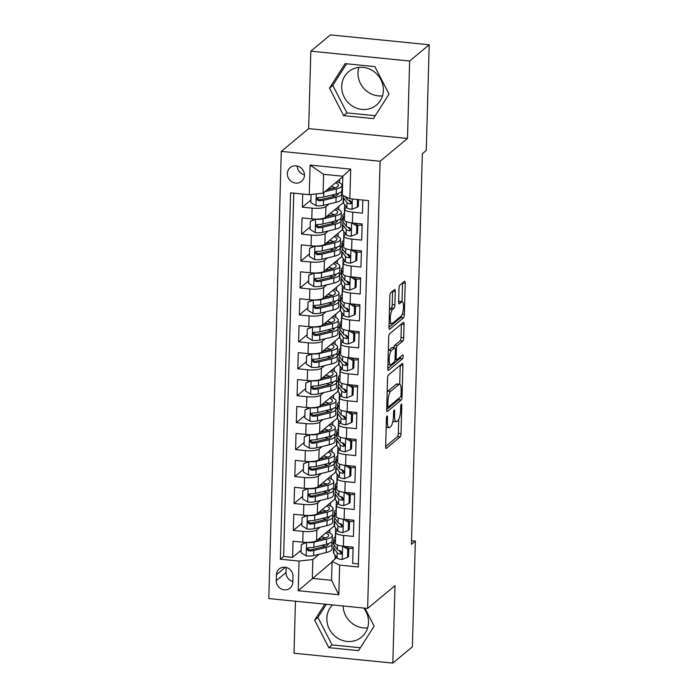<?xml version="1.0" encoding="UTF-8"?>
<svg xmlns="http://www.w3.org/2000/svg" width="698" height="698" viewBox="0 0 698 698"><rect width="100%" height="100%" fill="white"/><g stroke="black" fill="none" stroke-linecap="round" stroke-linejoin="round"><path stroke-width="1.05" d="M387.032 415.991A1.911 0.506 95.7 0 0 386.439 418.285L385.654 446.38A2.731 0.724 95.7 0 0 386.151 448.456A2.731 0.724 95.7 0 0 386.352 448.386L400.172 436.887A2.731 0.724 95.7 0 0 401.01 433.606L401.795 405.512A1.911 0.506 95.7 0 0 401.446 404.055A1.911 0.506 95.7 0 0 401.315 404.107A1.911 0.506 95.7 0 0 400.722 406.402L400.617 410.04A8.742 2.321 95.7 0 1 397.93 420.545L396.778 421.505A8.742 2.321 95.7 0 1 396.141 421.74A8.742 2.321 95.7 0 1 394.553 415.083L394.658 411.454A1.911 0.506 95.7 0 0 394.309 409.996A1.911 0.506 95.7 0 0 394.169 410.049A1.911 0.506 95.7 0 0 393.585 412.344L393.48 415.982A8.742 2.321 95.7 0 1 390.784 426.487L389.632 427.446A8.742 2.321 95.7 0 1 389.004 427.682A8.742 2.321 95.7 0 1 387.416 421.025L387.512 417.395A1.911 0.506 95.7 0 0 387.163 415.938A1.911 0.506 95.7 0 0 387.032 415.991M341.715 86.308A21.717 20.216 -129.8 0 0 353.764 106.864A21.717 20.216 -129.8 0 0 376.431 105.084A21.717 20.216 -129.8 0 0 383.377 90.47A21.717 20.216 -129.8 0 0 371.327 69.913A21.717 20.216 -129.8 0 0 348.66 71.693A21.717 20.216 -129.8 0 0 341.715 86.308M358.851 67.392A21.717 20.216 -129.8 0 0 357.987 72.775A21.717 20.216 -129.8 0 0 382.513 95.844M287.358 173.61A8.908 8.289 -129.8 0 0 292.305 182.047A8.908 8.289 -129.8 0 0 301.606 181.314A8.908 8.289 -129.8 0 0 304.45 175.32A8.908 8.289 -129.8 0 0 299.503 166.883A8.908 8.289 -129.8 0 0 290.211 167.616A8.908 8.289 -129.8 0 0 287.358 173.61M297.139 166.002A8.908 8.289 -129.8 0 0 304.45 174.797M363.667 608.037A21.717 20.216 50.2 0 1 368.518 622.494A21.717 20.216 50.2 0 1 361.573 637.108A21.717 20.216 50.2 0 1 338.905 638.897A21.717 20.216 50.2 0 1 326.856 618.341A21.717 20.216 50.2 0 1 332.484 604.922M343.128 605.986A21.717 20.216 -129.8 0 0 367.654 627.868M395.269 291.555A2.731 0.724 95.7 0 0 394.771 289.478A2.731 0.724 95.7 0 0 394.571 289.548L390.697 292.776A2.731 0.724 95.7 0 0 389.85 296.057L388.978 327.257A2.731 0.724 95.7 0 0 389.475 329.343A2.731 0.724 95.7 0 0 389.676 329.264L403.496 317.764A2.731 0.724 95.7 0 0 404.343 314.484L405.215 283.283A2.731 0.724 95.7 0 0 404.718 281.207A2.731 0.724 95.7 0 0 404.517 281.277L399.832 285.177A2.731 0.724 95.7 0 0 398.994 288.457L398.619 301.806A2.731 0.724 95.7 0 0 399.116 303.892A2.731 0.724 95.7 0 0 399.308 303.813L401.638 301.885A7.312 1.937 95.7 0 1 402.161 301.684A7.312 1.937 95.7 0 1 403.444 308.193A7.312 1.937 95.7 0 1 401.237 316.028L392.145 323.602A7.312 1.937 95.7 0 1 391.613 323.802A7.312 1.937 95.7 0 1 390.33 317.293A7.312 1.937 95.7 0 1 392.538 309.45L394.056 308.193A2.731 0.724 95.7 0 0 394.894 304.913L395.269 291.555L392.599 291.293A2.731 0.724 95.7 0 0 392.599 291.197M407.484 138.474L409.647 61.031L429.209 44.759L330.381 34.9L310.828 51.172L308.664 128.615L281.285 151.396L380.105 161.255L407.484 138.474L308.664 128.615M295.463 601.231L294.006 653.241L392.834 663.1L394.998 585.657L367.619 608.429L380.105 161.255M392.834 663.1L412.387 646.828L415.345 541.098L411.532 540.714M429.209 44.759L426.251 150.498L422.342 153.743L411.436 544.353L415.345 541.098M388.402 375.009A2.731 0.724 95.7 0 0 387.556 378.29L386.683 409.49A2.731 0.724 95.7 0 0 387.181 411.576A2.731 0.724 95.7 0 0 387.381 411.497L401.202 399.998A2.731 0.724 95.7 0 0 402.039 396.717L402.912 365.516A2.731 0.724 95.7 0 0 402.414 363.44A2.731 0.724 95.7 0 0 402.223 363.51L388.402 375.009M387.835 368.378L388.707 337.178A2.731 0.724 95.7 0 1 389.545 333.897L403.365 322.397A2.731 0.724 95.7 0 1 403.566 322.319A2.731 0.724 95.7 0 1 404.063 324.396L403.688 337.753A2.731 0.724 95.7 0 1 402.851 341.034L397.241 345.702A2.731 0.724 95.7 0 0 396.403 348.983L396.15 357.838A2.731 0.724 95.7 0 0 396.647 359.924A2.731 0.724 95.7 0 0 396.848 359.845L402.685 354.994A1.911 0.506 95.7 0 1 402.825 354.942A1.911 0.506 95.7 0 1 403.156 356.643A1.911 0.506 95.7 0 1 402.58 358.693L388.524 370.385A2.731 0.724 95.7 0 1 388.332 370.455A2.731 0.724 95.7 0 1 387.835 368.378M302.723 194.053L302.356 207.166L310.907 200.047M328.985 204.052L325.914 206.599A11.133 2.801 -178.4 0 1 312.102 208.135L311.797 218.91L302.051 217.942L301.597 234.1L310.156 226.981M328.226 230.986L325.163 233.542A11.133 2.801 -178.4 0 1 311.352 235.078L311.046 245.853L301.3 244.876L300.847 261.043L309.406 253.924M327.475 257.928L324.413 260.476A11.133 2.801 -178.4 0 1 310.593 262.012L310.296 272.787L300.55 271.819L300.096 287.977L308.656 280.858M326.725 284.863L323.654 287.419A11.133 2.801 -178.4 0 1 309.842 288.955L309.546 299.73L299.791 298.753L299.346 314.92L307.897 307.801M325.975 311.805L322.904 314.353A11.133 2.801 -178.4 0 1 309.092 315.889L308.795 326.664L299.041 325.696L298.587 341.854L307.146 334.735M325.216 338.739L322.153 341.296A11.133 2.801 -178.4 0 1 308.341 342.831L308.036 353.607L298.29 352.63L297.837 368.797L306.396 361.677M324.465 365.682L321.403 368.23A11.133 2.801 -178.4 0 1 307.591 369.766L307.286 380.541L297.54 379.572L297.086 395.731L305.645 388.611M323.715 392.616L320.644 395.164A11.133 2.801 -178.4 0 1 306.832 396.708L306.535 407.484L296.781 406.506L296.336 422.674L304.886 415.554M322.965 419.55L319.893 422.107A11.133 2.801 -178.4 0 1 306.082 423.642L305.785 434.418L296.031 433.449L295.577 449.608L304.136 442.488M322.206 446.493L319.143 449.041A11.133 2.801 -178.4 0 1 305.331 450.585L305.026 461.361L295.28 460.383L294.826 476.551L303.386 469.431M321.455 473.427L318.393 475.984A11.133 2.801 -178.4 0 1 304.581 477.519L304.276 488.295L294.53 487.326L294.076 503.485L302.635 496.365M320.705 500.37L317.634 502.918A11.133 2.801 -178.4 0 1 303.822 504.462L303.525 515.237L293.771 514.26L293.326 530.428L303.072 531.396A11.133 2.801 1.6 0 0 316.883 529.861L319.954 527.304M301.876 523.308L293.326 530.428M358.414 563.932L352.665 563.356L353.118 547.197L343.372 546.22A11.133 2.801 1.6 0 1 335.363 543.306L335.668 532.53A11.133 2.801 1.6 0 0 343.669 535.445L353.415 536.422L353.869 520.254L344.123 519.286A11.133 2.801 1.6 0 1 336.122 516.372L336.419 505.596A11.133 2.801 -178.4 0 1 336.864 504.837L338.286 503.659M336.419 505.596A11.133 2.801 -178.4 0 0 344.419 508.51L354.174 509.479L354.619 493.32L344.873 492.343A11.133 2.801 1.6 0 1 336.872 489.429L337.169 478.654A11.133 2.801 -178.4 0 1 337.623 477.903L339.045 476.717M337.169 478.654A11.133 2.801 -178.4 0 0 345.178 481.568L354.924 482.545L355.378 466.377L345.623 465.409A11.133 2.801 1.6 0 1 337.623 462.495L337.928 451.719A11.133 2.801 -178.4 0 1 338.373 450.96L339.795 449.782M337.928 451.719A11.133 2.801 -178.4 0 0 345.929 454.634L355.675 455.602L356.128 439.443L346.382 438.466A11.133 2.801 1.6 0 1 338.373 435.552L338.678 424.777A11.133 2.801 -178.4 0 1 339.123 424.026L340.545 422.84M338.678 424.777A11.133 2.801 -178.4 0 0 346.679 427.691L356.425 428.668L356.879 412.501L347.133 411.532A11.133 2.801 1.6 0 1 339.132 408.618L339.429 397.843A11.133 2.801 -178.4 0 1 339.874 397.083L341.296 395.906M339.429 397.843A11.133 2.801 -178.4 0 0 347.43 400.757L357.184 401.725L357.629 385.566L347.883 384.589A11.133 2.801 1.6 0 1 339.882 381.675L340.179 370.9A11.133 2.801 -178.4 0 1 340.633 370.149L342.055 368.963M340.179 370.9A11.133 2.801 -178.4 0 0 348.189 373.814L357.934 374.791L358.388 358.624L348.634 357.655A11.133 2.801 1.6 0 1 340.633 354.741L340.938 343.966A11.133 2.801 -178.4 0 1 341.383 343.207L342.805 342.029M340.938 343.966A11.133 2.801 -178.4 0 0 348.939 346.88L358.685 347.848L359.138 331.69L349.384 330.721A11.133 2.801 1.6 0 1 341.383 327.807L341.688 317.032A11.133 2.801 -178.4 0 1 342.133 316.273L343.556 315.086M341.688 317.032A11.133 2.801 -178.4 0 0 349.689 319.946L359.435 320.914L359.889 304.756L350.143 303.778A11.133 2.801 1.6 0 1 342.133 300.864L342.439 290.089A11.133 2.801 -178.4 0 1 342.884 289.338L344.306 288.152M342.439 290.089A11.133 2.801 -178.4 0 0 350.44 293.003L360.194 293.98L360.639 277.813L350.893 276.844A11.133 2.801 1.6 0 1 342.893 273.93L343.189 263.155A11.133 2.801 -178.4 0 1 343.643 262.396L345.065 261.209M343.189 263.155A11.133 2.801 -178.4 0 0 351.19 266.069L360.945 267.037L361.398 250.879L351.644 249.901A11.133 2.801 1.6 0 1 343.643 246.987L343.94 236.212A11.133 2.801 -178.4 0 1 344.393 235.462L345.815 234.275M343.94 236.212A11.133 2.801 -178.4 0 0 351.949 239.126L361.695 240.103L362.149 223.936L352.394 222.967A11.133 2.801 1.6 0 1 344.393 220.053L344.699 209.278A11.133 2.801 -178.4 0 1 345.144 208.519L346.566 207.341M311.797 218.91A11.133 2.801 1.6 0 0 325.617 217.375L343.303 202.664M341.802 193.381L342.369 192.91M311.046 245.853A11.133 2.801 1.6 0 0 324.858 244.317L342.544 229.598M341.052 220.315L342.727 218.928M310.296 272.787A11.133 2.801 1.6 0 0 324.108 271.252L341.793 256.541M340.301 247.258L341.976 245.862M309.546 299.73A11.133 2.801 1.6 0 0 323.357 298.194L341.043 283.475M339.551 274.192L341.217 272.805M308.795 326.664A11.133 2.801 1.6 0 0 322.607 325.128L340.292 310.418M338.792 301.135L340.467 299.739M308.036 353.607A11.133 2.801 1.6 0 0 321.848 352.071L339.533 337.352M338.041 328.069L339.717 326.681M307.286 380.541A11.133 2.801 1.6 0 0 321.097 379.005L338.783 364.295M337.291 355.012L338.966 353.616M306.535 407.484A11.133 2.801 1.6 0 0 320.347 405.939L338.033 391.229M336.541 381.946L338.207 380.558M305.785 434.418A11.133 2.801 1.6 0 0 319.597 432.882L337.282 418.172M335.782 408.888L337.457 407.492M305.026 461.361A11.133 2.801 1.6 0 0 318.838 459.816L336.523 445.106M335.031 435.822L336.706 434.435M304.276 488.295A11.133 2.801 1.6 0 0 318.087 486.759L335.773 472.04M334.281 462.765L335.956 461.369M303.525 515.237A11.133 2.801 1.6 0 0 317.337 513.693L335.023 498.983M333.531 489.699L335.197 488.312M292.82 582.324L292.986 576.4A8.629 8.036 -129.8 0 0 288.187 568.233A8.629 8.036 -129.8 0 0 279.183 568.94A8.629 8.036 -129.8 0 0 276.425 574.751L276.26 580.675A8.629 8.036 -129.8 0 0 281.05 588.842A8.629 8.036 -129.8 0 0 290.054 588.135A8.629 8.036 -129.8 0 0 292.82 582.324M281.285 151.396L268.791 598.57L367.619 608.429M309.266 194.707L310.095 165.077L350.693 169.125L349.864 198.756L342.308 195.091L342.84 176.236L323.61 174.317L323.078 193.172L309.266 194.707L290.569 192.84L280.334 559.203L299.032 561.07L312.844 559.534L319.204 554.247M349.864 198.756L368.561 200.623L358.327 566.985L339.629 565.118L338.8 594.748L298.203 590.7L299.032 561.07M332.772 516.642L334.447 515.246M293.771 193.163L283.624 556.472L292.567 557.362L293.02 541.203L302.775 542.172A11.133 2.801 1.6 0 0 316.587 540.636L334.272 525.917M337.535 530.593L336.113 531.78A11.133 2.801 1.6 0 0 335.668 532.53M344.699 209.278A11.133 2.801 -178.4 0 0 352.699 212.192L362.445 213.16L362.812 200.056M303.822 504.462L294.076 503.485M304.581 477.519L294.826 476.551M305.331 450.585L295.577 449.608M306.082 423.642L296.336 422.674M306.832 396.708L297.086 395.731M307.591 369.766L297.837 368.797M308.341 342.831L298.587 341.854M309.092 315.889L299.346 314.92M309.842 288.955L300.096 287.977M310.593 262.012L300.847 261.043M311.352 235.078L301.597 234.1M312.102 208.135L302.356 207.166M323.078 193.172L342.823 176.742M332.021 543.576L333.696 542.189M312.844 559.534L312.32 578.389L331.55 580.308L332.074 561.454L339.629 565.118M332.065 561.96L298.203 590.7M335.127 555.215L335.023 559.002M336.785 557.536L332.074 561.454M409.647 61.031L310.828 51.172M344.402 213.614L344.655 204.654M343.652 240.557L343.896 231.588M342.893 267.491L343.146 258.53M342.142 294.425L342.395 285.465M341.392 321.368L341.645 312.407M340.641 348.302L340.886 339.341M339.882 375.245L340.135 366.284M339.132 402.179L339.385 393.218M338.382 429.122L338.635 420.161M337.631 456.056L337.876 447.095M336.872 482.999L337.125 474.038M336.122 509.933L336.375 500.972M335.372 536.875L335.625 527.915M329.753 532.967L329.84 529.608M333.705 541.927L331.96 543.384M301.126 550.242L292.567 557.362M283.624 556.472L280.334 559.203M330.503 506.024L330.599 502.665M334.455 514.993L332.71 516.441M335.206 488.059L333.461 489.507M331.253 479.09L331.349 475.731M335.956 461.116L334.22 462.565M332.004 452.156L332.1 448.788M336.715 434.182L334.97 435.631M332.763 425.213L332.85 421.854M337.466 407.239L335.721 408.688M333.513 398.279L333.609 394.911M338.216 380.305L336.471 381.754M334.263 371.336L334.359 367.977M338.966 353.363L337.23 354.811M335.014 344.402L335.11 341.034M339.725 326.428L337.98 327.877M335.773 317.459L335.86 314.1M340.476 299.486L338.731 300.934M336.523 290.525L336.619 287.157M341.226 272.552L339.481 274M337.274 263.582L337.37 260.223M341.976 245.609L340.24 247.066M338.024 236.648L338.12 233.28M342.735 218.675L340.99 220.123M338.783 209.705L338.87 206.346M342.378 192.657L341.741 193.189M339.533 182.771L339.629 179.403M331.55 580.308L338.8 594.748M310.095 165.077L323.61 174.317M350.693 169.125L342.84 176.236M286.18 567.448L286.032 572.543A8.629 8.036 -129.8 0 0 292.837 581.495M324.84 604.163L314.641 620.182L328.793 647.657L358.554 650.632L374.163 626.123L364.914 608.159M345.109 63.64L329.5 88.149L343.652 115.632L373.413 118.599L389.022 94.09L374.87 66.607L345.109 63.64M326.289 604.311L317.922 617.451L332.082 644.926L360.386 647.753M332.082 644.926L328.793 647.657M317.922 617.451L314.641 620.182M346.557 63.788L332.789 85.418L346.941 112.902L375.245 115.72M346.941 112.902L343.652 115.632M332.789 85.418L329.5 88.149M386.186 427.385A8.742 2.321 95.7 0 0 386.334 427.42L389.004 427.682M392.913 421.13A8.742 2.321 95.7 0 0 393.471 421.479L396.141 421.74M385.654 446.476L397.502 436.616A2.731 0.724 95.7 0 0 398.34 433.336L398.733 419.437M399.71 384.24L400.242 365.246A2.731 0.724 95.7 0 0 400.242 365.15M386.683 409.586L398.532 399.736A2.731 0.724 95.7 0 0 399.195 398.052M387.844 405.695A1.911 0.506 95.7 0 0 388.193 407.143A1.911 0.506 95.7 0 0 388.324 407.091L400.46 397.005A1.911 0.506 95.7 0 0 401.045 394.702L401.158 390.871A8.742 2.321 95.7 0 0 399.57 384.214A8.742 2.321 95.7 0 0 398.933 384.45L390.644 391.351A8.742 2.321 95.7 0 0 387.948 401.856L387.844 405.695L386.797 405.59M399.57 384.214L396.9 383.944A8.742 2.321 95.7 0 0 396.263 384.188L398.933 384.45M387.172 392.189A8.742 2.321 95.7 0 1 387.975 391.081L396.263 384.188M393.812 347.691A2.731 0.724 95.7 0 1 394.571 345.431L400.181 340.772A2.731 0.724 95.7 0 0 401.018 337.483L401.394 324.134A2.731 0.724 95.7 0 0 401.394 324.038M387.835 368.474L399.91 358.423A1.911 0.506 95.7 0 0 400.443 356.861M391.43 350.536A7.312 1.937 95.7 0 0 389.222 358.379A7.312 1.937 95.7 0 0 390.505 364.888A7.312 1.937 95.7 0 0 391.028 364.688L394.239 362.018A2.731 0.724 95.7 0 0 395.077 358.737L395.33 349.873A2.731 0.724 95.7 0 0 394.832 347.796A2.731 0.724 95.7 0 0 394.632 347.874L391.43 350.536L388.751 350.274A7.312 1.937 95.7 0 0 388.324 350.78M394.832 347.796L392.163 347.525A2.731 0.724 95.7 0 0 391.962 347.604L394.632 347.874M388.751 350.274L391.962 347.604M389.475 309.633A7.312 1.937 95.7 0 1 389.868 309.188L391.377 307.923A2.731 0.724 95.7 0 0 392.224 304.642L392.599 291.293M402.161 301.684L399.492 301.414A7.312 1.937 95.7 0 0 398.968 301.615L401.638 301.885M402.022 301.667L402.537 283.013A2.731 0.724 95.7 0 0 402.545 282.917M388.978 327.353L400.827 317.503A2.731 0.724 95.7 0 0 401.507 315.749M306.797 542.381L301.283 544.615L301.056 552.703L306.326 555.922A7.381 1.85 1.6 0 0 313.655 555.591L326.202 552.546A21.298 5.348 1.6 0 0 331.925 549.082L332.065 543.96A21.298 5.348 1.6 0 0 331.114 542.32M325.146 546.325A17.677 4.441 1.6 0 0 321.769 545.33M306.701 542.459A7.381 1.85 1.6 0 0 314.03 542.128L326.577 539.074A21.298 5.348 1.6 0 0 332.3 535.61A21.298 5.348 1.6 0 0 327.057 531.92M317.372 539.982L323.933 538.385A17.677 4.441 1.6 0 0 328.679 535.506A17.677 4.441 1.6 0 0 325.8 532.967M301.283 544.615L305.829 542.363M332.3 535.61L332.161 540.732A21.298 5.348 -178.4 0 1 326.437 544.196L313.891 547.241A7.381 1.85 -178.4 0 1 308.656 547.694L307.469 548.087L306.928 549.396L308.568 550.923A7.381 1.85 1.6 0 0 313.803 550.478L326.341 547.424A21.298 5.348 1.6 0 0 332.065 543.96M321.385 539.004A21.298 5.348 1.6 0 0 318.977 538.647M317.956 539.493A17.677 4.441 -178.4 0 1 318.829 539.624M328.426 543.62A17.677 4.441 -178.4 0 1 328.453 543.864A17.677 4.441 -178.4 0 1 323.698 546.735L311.16 549.788A3.76 0.942 -178.4 0 1 309.694 549.989L308.01 548.855M325.381 537.975A17.677 4.441 1.6 0 0 321.193 536.797M335.415 541.613L334.133 539.824A21.298 5.348 -178.4 0 1 333.792 538.821A21.298 5.348 -178.4 0 1 335.546 536.771M347.534 557.336L348.546 556.489L348.773 548.41L347.761 549.256L347.534 557.336L342.116 559.499A7.381 1.85 -178.4 0 1 337.064 557.929L333.757 553.296A21.298 5.348 -178.4 0 1 333.417 552.284L333.557 547.171A21.298 5.348 1.6 0 0 333.906 548.174L337.213 552.807A7.381 1.85 1.6 0 0 340.354 554.099L341.392 553.828L341.907 552.546L340.441 550.862A7.381 1.85 -178.4 0 1 337.3 549.579L333.993 544.946A21.298 5.348 -178.4 0 1 333.644 543.934L333.792 538.821M348.773 548.541A17.677 4.441 -178.4 0 1 353.083 548.419M347.761 549.256L342.692 546.15M345.562 546.438L348.773 548.41M334.499 545.653A21.298 5.348 1.6 0 0 333.557 547.171M340.354 554.099L341.479 553.165A3.76 0.942 -178.4 0 1 340.772 552.737L339.228 550.574M307.548 515.438L302.033 517.68L301.815 525.76L307.076 528.988A7.381 1.85 1.6 0 0 314.414 528.656L326.952 525.603A21.298 5.348 1.6 0 0 332.676 522.139L332.815 517.026A21.298 5.348 1.6 0 0 331.864 515.377M325.896 519.391A17.677 4.441 1.6 0 0 322.52 518.387M307.452 515.517A7.381 1.85 1.6 0 0 314.789 515.185L327.327 512.131A21.298 5.348 1.6 0 0 333.051 508.676A21.298 5.348 1.6 0 0 327.816 504.986M318.122 513.039L324.683 511.442A17.677 4.441 1.6 0 0 329.439 508.572A17.677 4.441 1.6 0 0 326.551 506.033M302.033 517.68L306.579 515.429M333.051 508.676L332.911 513.789A21.298 5.348 -178.4 0 1 327.188 517.253L314.641 520.307A7.381 1.85 -178.4 0 1 309.415 520.76L308.219 521.153L307.678 522.462L309.319 523.989A7.381 1.85 1.6 0 0 314.554 523.535L327.1 520.49A21.298 5.348 1.6 0 0 332.815 517.026M322.136 512.062A21.298 5.348 1.6 0 0 319.728 511.704M318.707 512.559A17.677 4.441 -178.4 0 1 319.588 512.69M329.186 516.677A17.677 4.441 -178.4 0 1 329.203 516.921A17.677 4.441 -178.4 0 1 324.448 519.801L311.91 522.846A3.76 0.942 -178.4 0 1 310.444 523.055L308.76 521.921M326.132 511.041A17.677 4.441 1.6 0 0 321.944 509.863M308.298 488.504L302.792 490.738L302.566 498.826L307.827 502.045A7.381 1.85 1.6 0 0 315.164 501.714L327.702 498.669A21.298 5.348 1.6 0 0 333.426 495.205L333.574 490.083A21.298 5.348 1.6 0 0 332.623 488.443M326.647 492.456A17.677 4.441 1.6 0 0 323.27 491.453M308.211 488.583A7.381 1.85 1.6 0 0 315.54 488.251L328.086 485.197A21.298 5.348 1.6 0 0 333.801 481.733A21.298 5.348 1.6 0 0 328.566 478.043M318.873 486.105L325.434 484.508A17.677 4.441 1.6 0 0 330.189 481.629A17.677 4.441 1.6 0 0 327.301 479.09M302.792 490.738L307.338 488.487M333.801 481.733L333.661 486.855A21.298 5.348 -178.4 0 1 327.938 490.319L315.4 493.364A7.381 1.85 -178.4 0 1 310.165 493.818L308.978 494.21L308.429 495.519L310.078 497.055A7.381 1.85 1.6 0 0 315.304 496.601L327.851 493.547A21.298 5.348 1.6 0 0 333.574 490.083M322.886 485.127A21.298 5.348 1.6 0 0 320.487 484.77M319.457 485.616A17.677 4.441 -178.4 0 1 320.338 485.747M329.936 489.743A17.677 4.441 -178.4 0 1 329.953 489.987A17.677 4.441 -178.4 0 1 325.207 492.858L312.66 495.912A3.76 0.942 -178.4 0 1 311.203 496.112L309.511 494.978M326.882 484.098A17.677 4.441 1.6 0 0 322.694 482.92M309.048 461.57L303.543 463.804L303.316 471.883L308.586 475.111A7.381 1.85 1.6 0 0 315.915 474.78L328.461 471.726A21.298 5.348 1.6 0 0 334.185 468.262L334.325 463.149A21.298 5.348 1.6 0 0 333.374 461.5M327.406 465.514A17.677 4.441 1.6 0 0 324.029 464.51M308.961 461.64A7.381 1.85 1.6 0 0 316.29 461.308L328.837 458.254A21.298 5.348 1.6 0 0 334.56 454.799A21.298 5.348 1.6 0 0 329.316 451.109M319.632 459.162L326.193 457.565A17.677 4.441 1.6 0 0 330.939 454.695A17.677 4.441 1.6 0 0 328.051 452.156M303.543 463.804L308.088 461.553M334.56 454.799L334.412 459.912A21.298 5.348 -178.4 0 1 328.688 463.376L316.15 466.43A7.381 1.85 -178.4 0 1 310.915 466.883L309.729 467.276L309.179 468.585L310.828 470.112A7.381 1.85 1.6 0 0 316.054 469.658L328.601 466.613A21.298 5.348 1.6 0 0 334.325 463.149M323.636 458.193A21.298 5.348 1.6 0 0 321.237 457.827M320.208 458.682A17.677 4.441 -178.4 0 1 321.089 458.813M330.686 462.8A17.677 4.441 -178.4 0 1 330.704 463.044A17.677 4.441 -178.4 0 1 325.957 465.924L313.411 468.969A3.76 0.942 -178.4 0 1 311.954 469.178L310.261 468.044M327.632 457.164A17.677 4.441 1.6 0 0 323.453 455.986M309.807 434.627L304.293 436.861L304.066 444.949L309.336 448.168A7.381 1.85 1.6 0 0 316.665 447.837L329.212 444.792A21.298 5.348 1.6 0 0 334.935 441.328L335.075 436.206A21.298 5.348 1.6 0 0 334.124 434.566M328.156 438.58A17.677 4.441 1.6 0 0 324.779 437.576M309.711 434.706A7.381 1.85 1.6 0 0 317.04 434.374L329.587 431.32A21.298 5.348 1.6 0 0 335.31 427.857A21.298 5.348 1.6 0 0 330.067 424.166M320.382 432.228L326.943 430.631A17.677 4.441 1.6 0 0 331.69 427.761A17.677 4.441 1.6 0 0 328.81 425.222M304.293 436.861L308.839 434.61M335.31 427.857L335.171 432.978A21.298 5.348 -178.4 0 1 329.447 436.442L316.901 439.487A7.381 1.85 -178.4 0 1 311.666 439.941L310.479 440.333L309.938 441.642L311.578 443.178A7.381 1.85 1.6 0 0 316.813 442.724L329.351 439.67A21.298 5.348 1.6 0 0 335.075 436.206M324.396 431.251A21.298 5.348 1.6 0 0 321.987 430.893M320.967 431.739A17.677 4.441 -178.4 0 1 321.839 431.87M331.437 435.866A17.677 4.441 -178.4 0 1 331.463 436.11A17.677 4.441 -178.4 0 1 326.708 438.981L314.161 442.035A3.76 0.942 -178.4 0 1 312.704 442.235L311.02 441.101M328.383 430.221A17.677 4.441 1.6 0 0 324.204 429.043M336.166 514.679L334.892 512.89A21.298 5.348 -178.4 0 1 334.543 511.878A21.298 5.348 -178.4 0 1 336.296 509.837M348.285 530.401L349.305 529.555L349.524 521.467L348.511 522.313L348.285 530.401L342.866 532.557A7.381 1.85 -178.4 0 1 337.823 530.995L334.517 526.362A21.298 5.348 -178.4 0 1 334.168 525.35L334.307 520.228A21.298 5.348 1.6 0 0 334.656 521.24L337.963 525.873A7.381 1.85 1.6 0 0 341.104 527.165L342.142 526.894L342.657 525.611L341.191 523.928A7.381 1.85 -178.4 0 1 338.05 522.636L334.743 518.012A21.298 5.348 -178.4 0 1 334.403 517L334.543 511.878M349.524 521.607A17.677 4.441 -178.4 0 1 353.834 521.476M348.511 522.313L343.442 519.207M346.321 519.504L349.524 521.467M335.249 518.719A21.298 5.348 1.6 0 0 334.307 520.228M341.104 527.165L342.229 526.222A3.76 0.942 -178.4 0 1 341.523 525.803L339.978 523.64M336.916 487.736L335.642 485.948A21.298 5.348 -178.4 0 1 335.293 484.944A21.298 5.348 -178.4 0 1 337.055 482.894M349.035 503.459L350.056 502.612L350.283 494.533L349.262 495.379L349.035 503.459L343.617 505.622A7.381 1.85 -178.4 0 1 338.574 504.052L335.267 499.419A21.298 5.348 -178.4 0 1 334.918 498.407L335.057 493.294A21.298 5.348 1.6 0 0 335.406 494.306L338.713 498.93A7.381 1.85 1.6 0 0 341.854 500.222L342.893 499.951L343.407 498.669L341.95 496.993A7.381 1.85 -178.4 0 1 338.809 495.702L335.494 491.069A21.298 5.348 -178.4 0 1 335.153 490.057L335.293 484.944M350.274 494.664A17.677 4.441 -178.4 0 1 354.584 494.542M349.262 495.379L344.193 492.273M347.072 492.561L350.283 494.533M336.008 491.776A21.298 5.348 1.6 0 0 335.057 493.294M341.854 500.222L342.98 499.288A3.76 0.942 -178.4 0 1 342.273 498.861L340.729 496.697M337.666 460.802L336.392 459.014A21.298 5.348 -178.4 0 1 336.043 458.001A21.298 5.348 -178.4 0 1 337.806 455.96M349.794 476.525L350.806 475.678L351.033 467.59L350.012 468.437L349.794 476.525L344.376 478.68A7.381 1.85 -178.4 0 1 339.324 477.118L336.017 472.485A21.298 5.348 -178.4 0 1 335.668 471.473L335.817 466.351A21.298 5.348 1.6 0 0 336.157 467.363L339.464 471.996A7.381 1.85 1.6 0 0 342.613 473.288L343.652 473.017L344.166 471.735L342.701 470.051A7.381 1.85 -178.4 0 1 339.56 468.768L336.253 464.135A21.298 5.348 -178.4 0 1 335.904 463.123L336.043 458.001M351.033 467.73A17.677 4.441 -178.4 0 1 355.343 467.599M350.012 468.437L344.943 465.33M347.822 465.627L351.033 467.59M336.759 464.842A21.298 5.348 1.6 0 0 335.817 466.351M342.613 473.288L343.739 472.345A3.76 0.942 -178.4 0 1 343.023 471.927L341.479 469.763M338.425 433.859L337.143 432.071A21.298 5.348 -178.4 0 1 336.802 431.067A21.298 5.348 -178.4 0 1 338.556 429.017M350.544 449.582L351.556 448.735L351.783 440.656L350.771 441.502L350.544 449.582L345.126 451.746A7.381 1.85 -178.4 0 1 340.074 450.175L336.768 445.542A21.298 5.348 -178.4 0 1 336.419 444.539L336.567 439.417A21.298 5.348 1.6 0 0 336.916 440.429L340.223 445.062A7.381 1.85 1.6 0 0 343.364 446.345L344.402 446.074L344.917 444.792L343.451 443.117A7.381 1.85 -178.4 0 1 340.31 441.825L337.003 437.192A21.298 5.348 -178.4 0 1 336.654 436.18L336.802 431.067M351.783 440.787A17.677 4.441 -178.4 0 1 356.093 440.665M350.771 441.502L345.702 438.396M348.572 438.693L351.783 440.656M337.509 437.899A21.298 5.348 1.6 0 0 336.567 439.417M343.364 446.345L344.489 445.411A3.76 0.942 -178.4 0 1 343.782 444.984L342.229 442.82M310.558 407.693L305.043 409.927L304.825 418.006L310.087 421.234A7.381 1.85 1.6 0 0 317.424 420.903L329.962 417.849A21.298 5.348 1.6 0 0 335.686 414.385L335.825 409.272A21.298 5.348 1.6 0 0 334.874 407.623M328.906 411.637A17.677 4.441 1.6 0 0 325.53 410.633M310.462 407.763A7.381 1.85 1.6 0 0 317.799 407.431L330.337 404.386A21.298 5.348 1.6 0 0 336.061 400.922A21.298 5.348 1.6 0 0 330.826 397.232M321.132 405.285L327.694 403.697A17.677 4.441 1.6 0 0 332.449 400.818A17.677 4.441 1.6 0 0 329.561 398.279M305.043 409.927L309.589 407.676M336.061 400.922L335.921 406.035A21.298 5.348 -178.4 0 1 330.198 409.499L317.651 412.553A7.381 1.85 -178.4 0 1 312.425 413.007L311.229 413.399L310.689 414.708L312.329 416.235A7.381 1.85 1.6 0 0 317.564 415.781L330.11 412.736A21.298 5.348 1.6 0 0 335.825 409.272M325.146 404.317A21.298 5.348 1.6 0 0 322.738 403.95M321.717 404.805A17.677 4.441 -178.4 0 1 322.598 404.936M332.196 408.923A17.677 4.441 -178.4 0 1 332.213 409.168A17.677 4.441 -178.4 0 1 327.458 412.047L314.92 415.092A3.76 0.942 -178.4 0 1 313.454 415.301L311.77 414.167M329.142 403.287A17.677 4.441 1.6 0 0 324.954 402.109M339.176 406.925L337.902 405.137A21.298 5.348 -178.4 0 1 337.553 404.125A21.298 5.348 -178.4 0 1 339.307 402.083M351.295 422.648L352.316 421.801L352.534 413.722L351.522 414.56L351.295 422.648L345.876 424.803A7.381 1.85 -178.4 0 1 340.833 423.241L337.518 418.608A21.298 5.348 -178.4 0 1 337.178 417.596L337.317 412.474A21.298 5.348 1.6 0 0 337.666 413.486L340.973 418.119A7.381 1.85 1.6 0 0 344.114 419.411L345.152 419.14L345.667 417.858L344.201 416.174A7.381 1.85 -178.4 0 1 341.06 414.891L337.753 410.258A21.298 5.348 -178.4 0 1 337.404 409.246L337.553 404.125M352.534 413.853A17.677 4.441 -178.4 0 1 356.844 413.722M351.522 414.56L346.452 411.454M349.323 411.75L352.534 413.722M338.26 410.965A21.298 5.348 1.6 0 0 337.317 412.474M344.114 419.411L345.24 418.468A3.76 0.942 -178.4 0 1 344.533 418.05L342.988 415.886M311.308 380.75L305.803 382.993L305.576 391.072L310.837 394.3A7.381 1.85 1.6 0 0 318.175 393.96L330.712 390.915A21.298 5.348 1.6 0 0 336.436 387.451L336.584 382.329A21.298 5.348 1.6 0 0 335.633 380.689M329.657 384.703A17.677 4.441 1.6 0 0 326.28 383.699M311.221 380.829A7.381 1.85 1.6 0 0 318.55 380.497L331.096 377.444A21.298 5.348 1.6 0 0 336.811 373.98A21.298 5.348 1.6 0 0 331.576 370.289M321.883 378.351L328.444 376.754A17.677 4.441 1.6 0 0 333.199 373.884A17.677 4.441 1.6 0 0 330.311 371.345M305.803 382.993L310.348 380.733M336.811 373.98L336.672 379.101A21.298 5.348 -178.4 0 1 330.948 382.565L318.41 385.61A7.381 1.85 -178.4 0 1 313.175 386.064L311.989 386.456L311.439 387.765L313.079 389.301A7.381 1.85 1.6 0 0 318.314 388.847L330.861 385.793A21.298 5.348 1.6 0 0 336.584 382.329M325.896 377.374A21.298 5.348 1.6 0 0 323.488 377.016M322.467 377.862A17.677 4.441 -178.4 0 1 323.349 377.993M332.946 381.989A17.677 4.441 -178.4 0 1 332.963 382.234A17.677 4.441 -178.4 0 1 328.217 385.104L315.671 388.158A3.76 0.942 -178.4 0 1 314.205 388.358L312.521 387.224M329.892 376.353A17.677 4.441 1.6 0 0 325.704 375.166M339.926 379.991L338.652 378.203A21.298 5.348 -178.4 0 1 338.303 377.19A21.298 5.348 -178.4 0 1 340.066 375.14M352.045 395.705L353.066 394.859L353.293 386.779L352.272 387.626L352.045 395.705L346.627 397.869A7.381 1.85 -178.4 0 1 341.584 396.298L338.277 391.665A21.298 5.348 -178.4 0 1 337.928 390.662L338.068 385.54A21.298 5.348 1.6 0 0 338.417 386.552L341.723 391.185A7.381 1.85 1.6 0 0 344.864 392.468L345.903 392.197L346.417 390.915L344.96 389.24A7.381 1.85 -178.4 0 1 341.819 387.948L338.504 383.315A21.298 5.348 -178.4 0 1 338.164 382.303L338.303 377.19M353.284 386.91A17.677 4.441 -178.4 0 1 357.594 386.788M352.272 387.626L347.203 384.519M350.082 384.816L353.293 386.779M339.019 384.022A21.298 5.348 1.6 0 0 338.068 385.54M344.864 392.468L345.99 391.534A3.76 0.942 -178.4 0 1 345.283 391.116L343.739 388.943M312.058 353.816L306.553 356.05L306.326 364.129L311.596 367.357A7.381 1.85 1.6 0 0 318.925 367.026L331.471 363.972A21.298 5.348 1.6 0 0 337.195 360.508L337.335 355.395A21.298 5.348 1.6 0 0 336.384 353.746M330.407 357.76A17.677 4.441 1.6 0 0 327.039 356.757M311.971 353.886A7.381 1.85 1.6 0 0 319.3 353.554L331.847 350.509A21.298 5.348 1.6 0 0 337.57 347.046A21.298 5.348 1.6 0 0 332.327 343.355M322.642 351.408L329.203 349.82A17.677 4.441 1.6 0 0 333.949 346.941A17.677 4.441 1.6 0 0 331.061 344.402M306.553 356.05L311.099 353.799M337.57 347.046L337.422 352.158A21.298 5.348 -178.4 0 1 331.698 355.622L319.161 358.676A7.381 1.85 -178.4 0 1 313.926 359.13L312.739 359.522L312.189 360.831L313.838 362.358A7.381 1.85 1.6 0 0 319.065 361.904L331.611 358.859A21.298 5.348 1.6 0 0 337.335 355.395M326.647 350.44A21.298 5.348 1.6 0 0 324.247 350.073M323.218 350.928A17.677 4.441 -178.4 0 1 324.099 351.059M333.696 355.055A17.677 4.441 -178.4 0 1 333.714 355.291A17.677 4.441 -178.4 0 1 328.967 358.17L316.421 361.215A3.76 0.942 -178.4 0 1 314.964 361.424L313.271 360.29M330.643 349.41A17.677 4.441 1.6 0 0 326.463 348.232M340.676 353.048L339.403 351.26A21.298 5.348 -178.4 0 1 339.054 350.248A21.298 5.348 -178.4 0 1 340.816 348.206M352.804 368.771L353.816 367.925L354.043 359.845L353.022 360.692L352.804 368.771L347.386 370.926A7.381 1.85 -178.4 0 1 342.334 369.364L339.027 364.731A21.298 5.348 -178.4 0 1 338.678 363.719L338.827 358.606A21.298 5.348 1.6 0 0 339.167 359.61L342.474 364.243A7.381 1.85 1.6 0 0 345.623 365.534L346.662 365.263L347.176 363.981L345.711 362.297A7.381 1.85 -178.4 0 1 342.57 361.014L339.263 356.381A21.298 5.348 -178.4 0 1 338.914 355.369L339.054 350.248M354.043 359.976A17.677 4.441 -178.4 0 1 358.353 359.845M353.022 360.692L347.953 357.585M350.832 357.873L354.043 359.845M339.769 357.088A21.298 5.348 1.6 0 0 338.827 358.606M345.623 365.534L346.749 364.592A3.76 0.942 -178.4 0 1 346.034 364.173L344.489 362.009M312.817 326.873L307.303 329.116L307.076 337.195L312.346 340.423A7.381 1.85 1.6 0 0 319.675 340.092L332.222 337.038A21.298 5.348 1.6 0 0 337.945 333.574L338.085 328.453A21.298 5.348 1.6 0 0 337.134 326.812M331.166 330.826A17.677 4.441 1.6 0 0 327.79 329.822M312.721 326.952A7.381 1.85 1.6 0 0 320.05 326.62L332.597 323.567A21.298 5.348 1.6 0 0 338.321 320.103A21.298 5.348 1.6 0 0 333.077 316.412M323.392 324.474L329.953 322.877A17.677 4.441 1.6 0 0 334.7 320.007A17.677 4.441 1.6 0 0 331.82 317.468M307.303 329.116L311.849 326.856M338.321 320.103L338.181 325.224A21.298 5.348 -178.4 0 1 332.457 328.688L319.911 331.733A7.381 1.85 -178.4 0 1 314.676 332.187L313.489 332.58L312.948 333.888L314.589 335.424A7.381 1.85 1.6 0 0 319.824 334.97L332.361 331.916A21.298 5.348 1.6 0 0 338.085 328.453M327.406 323.497A21.298 5.348 1.6 0 0 324.998 323.139M323.977 323.985A17.677 4.441 -178.4 0 1 324.849 324.116M334.447 328.112A17.677 4.441 -178.4 0 1 334.464 328.357A17.677 4.441 -178.4 0 1 329.718 331.227L317.171 334.281A3.76 0.942 -178.4 0 1 315.714 334.482L314.021 333.347M331.393 322.476A17.677 4.441 1.6 0 0 327.214 321.298M341.435 326.114L340.153 324.326A21.298 5.348 -178.4 0 1 339.813 323.314A21.298 5.348 -178.4 0 1 341.566 321.263M353.554 341.828L354.567 340.982L354.793 332.902L353.781 333.749L353.554 341.828L348.136 343.992A7.381 1.85 -178.4 0 1 343.084 342.421L339.778 337.788A21.298 5.348 -178.4 0 1 339.429 336.785L339.577 331.663A21.298 5.348 1.6 0 0 339.926 332.676L343.233 337.309A7.381 1.85 1.6 0 0 346.374 338.591L347.412 338.321L347.927 337.038L346.461 335.363A7.381 1.85 -178.4 0 1 343.32 334.072L340.013 329.439A21.298 5.348 -178.4 0 1 339.664 328.435L339.813 323.314M354.793 333.033A17.677 4.441 -178.4 0 1 359.104 332.911M353.781 333.749L348.712 330.643M351.583 330.939L354.793 332.902M340.519 330.154A21.298 5.348 1.6 0 0 339.577 331.663M346.374 338.591L347.499 337.658A3.76 0.942 -178.4 0 1 346.793 337.239L345.24 335.075M313.568 299.939L308.054 302.173L307.835 310.252L313.097 313.481A7.381 1.85 1.6 0 0 320.434 313.149L332.972 310.095A21.298 5.348 1.6 0 0 338.696 306.631L338.835 301.519A21.298 5.348 1.6 0 0 337.884 299.87M331.916 303.883A17.677 4.441 1.6 0 0 328.54 302.88M313.472 300.009A7.381 1.85 1.6 0 0 320.81 299.678L333.347 296.633A21.298 5.348 1.6 0 0 339.071 293.169A21.298 5.348 1.6 0 0 333.827 289.478M324.142 297.54L330.704 295.943A17.677 4.441 1.6 0 0 335.45 293.064A17.677 4.441 1.6 0 0 332.571 290.525M308.054 302.173L312.599 299.922M339.071 293.169L338.931 298.282A21.298 5.348 -178.4 0 1 333.208 301.745L320.661 304.799A7.381 1.85 -178.4 0 1 315.435 305.253L314.24 305.645L313.699 306.954L315.339 308.481A7.381 1.85 1.6 0 0 320.574 308.027L333.121 304.982A21.298 5.348 1.6 0 0 338.835 301.519M328.156 296.563A21.298 5.348 1.6 0 0 325.748 296.196M324.727 297.051A17.677 4.441 -178.4 0 1 325.608 297.182M335.206 301.178A17.677 4.441 -178.4 0 1 335.223 301.414A17.677 4.441 -178.4 0 1 330.468 304.293L317.93 307.338A3.76 0.942 -178.4 0 1 316.464 307.548L314.781 306.413M332.152 295.533A17.677 4.441 1.6 0 0 327.964 294.355M342.186 299.172L340.912 297.383A21.298 5.348 -178.4 0 1 340.563 296.371A21.298 5.348 -178.4 0 1 342.317 294.329M354.305 314.894L355.326 314.048L355.544 305.968L354.532 306.815L354.305 314.894L348.887 317.049A7.381 1.85 -178.4 0 1 343.844 315.487L340.528 310.854A21.298 5.348 -178.4 0 1 340.188 309.842L340.327 304.729A21.298 5.348 1.6 0 0 340.676 305.733L343.983 310.366A7.381 1.85 1.6 0 0 347.124 311.657L348.162 311.387L348.677 310.104L347.211 308.42A7.381 1.85 -178.4 0 1 344.07 307.137L340.764 302.504A21.298 5.348 -178.4 0 1 340.415 301.492L340.563 296.371M355.544 306.099A17.677 4.441 -178.4 0 1 359.854 305.977M354.532 306.815L349.462 303.709M352.333 303.996L355.544 305.968M341.27 303.211A21.298 5.348 1.6 0 0 340.327 304.729M347.124 311.657L348.25 310.715A3.76 0.942 -178.4 0 1 347.543 310.296L345.999 308.132M314.318 272.997L308.813 275.239L308.586 283.318L313.847 286.546A7.381 1.85 1.6 0 0 321.185 286.215L333.723 283.161A21.298 5.348 1.6 0 0 339.446 279.697L339.594 274.576A21.298 5.348 1.6 0 0 338.643 272.935M332.667 276.949A17.677 4.441 1.6 0 0 329.29 275.946M314.231 273.075A7.381 1.85 1.6 0 0 321.56 272.744L334.106 269.69A21.298 5.348 1.6 0 0 339.821 266.226A21.298 5.348 1.6 0 0 334.586 262.535M324.893 270.597L331.454 269A17.677 4.441 1.6 0 0 336.209 266.13A17.677 4.441 1.6 0 0 333.321 263.591M308.813 275.239L313.358 272.979M339.821 266.226L339.682 271.348A21.298 5.348 -178.4 0 1 333.958 274.811L321.412 277.856A7.381 1.85 -178.4 0 1 316.185 278.31L314.999 278.703L314.449 280.011L316.089 281.547A7.381 1.85 1.6 0 0 321.324 281.093L333.871 278.04A21.298 5.348 1.6 0 0 339.594 274.576M328.906 269.62A21.298 5.348 1.6 0 0 326.498 269.262M325.477 270.117A17.677 4.441 -178.4 0 1 326.359 270.239M335.956 274.235A17.677 4.441 -178.4 0 1 335.974 274.48A17.677 4.441 -178.4 0 1 331.227 277.35L318.681 280.404A3.76 0.942 -178.4 0 1 317.215 280.605L315.531 279.47M332.902 268.599A17.677 4.441 1.6 0 0 328.714 267.421M342.936 272.237L341.662 270.449A21.298 5.348 -178.4 0 1 341.313 269.437A21.298 5.348 -178.4 0 1 343.076 267.386M355.055 287.951L356.076 287.105L356.303 279.026L355.282 279.872L355.055 287.951L349.637 290.115A7.381 1.85 -178.4 0 1 344.594 288.544L341.287 283.911A21.298 5.348 -178.4 0 1 340.938 282.908L341.078 277.787A21.298 5.348 1.6 0 0 341.427 278.799L344.733 283.432A7.381 1.85 1.6 0 0 347.874 284.714L348.913 284.444L349.428 283.161L347.97 281.486A7.381 1.85 -178.4 0 1 344.821 280.195L341.514 275.562A21.298 5.348 -178.4 0 1 341.174 274.558L341.313 269.437M356.294 279.165A17.677 4.441 -178.4 0 1 360.604 279.034M355.282 279.872L350.213 276.766M353.092 277.062L356.303 279.026M342.02 276.277A21.298 5.348 1.6 0 0 341.078 277.787M347.874 284.714L349 283.781A3.76 0.942 -178.4 0 1 348.293 283.362L346.749 281.198M315.068 246.062L309.563 248.296L309.336 256.375L314.606 259.604A7.381 1.85 1.6 0 0 321.935 259.272L334.482 256.218A21.298 5.348 1.6 0 0 340.196 252.763L340.345 247.642A21.298 5.348 1.6 0 0 339.394 245.993M333.417 250.006A17.677 4.441 1.6 0 0 330.041 249.003M314.981 246.132A7.381 1.85 1.6 0 0 322.31 245.801L334.857 242.756A21.298 5.348 1.6 0 0 340.58 239.292A21.298 5.348 1.6 0 0 335.337 235.601M325.652 243.663L332.213 242.066A17.677 4.441 1.6 0 0 336.959 239.187A17.677 4.441 1.6 0 0 334.072 236.648M309.563 248.296L314.109 246.045M340.58 239.292L340.432 244.405A21.298 5.348 -178.4 0 1 334.708 247.869L322.171 250.922A7.381 1.85 -178.4 0 1 316.936 251.376L315.749 251.769L315.199 253.077L316.848 254.604A7.381 1.85 1.6 0 0 322.075 254.159L334.621 251.106A21.298 5.348 1.6 0 0 340.345 247.642M329.657 242.686A21.298 5.348 1.6 0 0 327.257 242.319M326.228 243.174A17.677 4.441 -178.4 0 1 327.109 243.305M336.706 247.301A17.677 4.441 -178.4 0 1 336.724 247.537A17.677 4.441 -178.4 0 1 331.978 250.416L319.431 253.461A3.76 0.942 -178.4 0 1 317.974 253.671L316.281 252.536M333.653 241.656A17.677 4.441 1.6 0 0 329.473 240.478M343.686 245.295L342.413 243.506A21.298 5.348 -178.4 0 1 342.064 242.494A21.298 5.348 -178.4 0 1 343.826 240.452M355.806 261.017L356.826 260.171L357.053 252.091L356.032 252.938L355.806 261.017L350.396 263.181A7.381 1.85 -178.4 0 1 345.344 261.61L342.037 256.977A21.298 5.348 -178.4 0 1 341.688 255.965L341.837 250.852A21.298 5.348 1.6 0 0 342.177 251.856L345.484 256.489A7.381 1.85 1.6 0 0 348.625 257.78L349.672 257.51L350.178 256.227L348.721 254.543A7.381 1.85 -178.4 0 1 345.58 253.261L342.273 248.628A21.298 5.348 -178.4 0 1 341.924 247.616L342.064 242.494M357.044 252.222A17.677 4.441 -178.4 0 1 361.363 252.1M356.032 252.938L350.963 249.832M353.842 250.12L357.053 252.091M342.779 249.334A21.298 5.348 1.6 0 0 341.837 250.852M348.625 257.78L349.759 256.838A3.76 0.942 -178.4 0 1 349.044 256.419L347.499 254.255M315.819 219.12L310.313 221.362L310.087 229.441L315.356 232.67A7.381 1.85 1.6 0 0 322.685 232.338L335.232 229.284A21.298 5.348 1.6 0 0 340.956 225.82L341.095 220.699A21.298 5.348 1.6 0 0 340.144 219.059M334.176 223.072A17.677 4.441 1.6 0 0 330.8 222.069M315.732 219.198A7.381 1.85 1.6 0 0 323.061 218.867L335.607 215.813A21.298 5.348 1.6 0 0 341.331 212.349A21.298 5.348 1.6 0 0 336.087 208.658M326.402 216.72L332.963 215.124A17.677 4.441 1.6 0 0 337.71 212.253A17.677 4.441 1.6 0 0 334.822 209.714M310.313 221.362L314.859 219.102M341.331 212.349L341.182 217.471A21.298 5.348 -178.4 0 1 335.468 220.934L322.921 223.988A7.381 1.85 -178.4 0 1 317.686 224.433L316.499 224.826L315.958 226.135L317.599 227.67A7.381 1.85 1.6 0 0 322.834 227.216L335.372 224.163A21.298 5.348 1.6 0 0 341.095 220.699M330.416 215.743A21.298 5.348 1.6 0 0 328.008 215.385M326.987 216.24A17.677 4.441 -178.4 0 1 327.859 216.363M337.457 220.359A17.677 4.441 -178.4 0 1 337.474 220.603A17.677 4.441 -178.4 0 1 332.728 223.473L320.181 226.527A3.76 0.942 -178.4 0 1 318.724 226.728L317.032 225.594M334.403 214.722A17.677 4.441 1.6 0 0 330.224 213.544M344.446 218.361L343.163 216.572A21.298 5.348 -178.4 0 1 342.823 215.56A21.298 5.348 -178.4 0 1 344.576 213.509M356.565 234.074L357.577 233.228L357.804 225.149L356.791 225.995L356.565 234.074L351.146 236.238A7.381 1.85 -178.4 0 1 346.095 234.668L342.788 230.035A21.298 5.348 -178.4 0 1 342.439 229.031L342.587 223.91A21.298 5.348 1.6 0 0 342.936 224.922L346.243 229.555A7.381 1.85 1.6 0 0 349.384 230.837L350.422 230.567L350.937 229.284L349.471 227.609A7.381 1.85 -178.4 0 1 346.33 226.318L343.023 221.685A21.298 5.348 -178.4 0 1 342.674 220.681L342.823 215.56M357.804 225.288A17.677 4.441 -178.4 0 1 362.114 225.157M356.791 225.995L351.722 222.889M354.593 223.186L357.804 225.149M343.529 222.4A21.298 5.348 1.6 0 0 342.587 223.91M349.384 230.837L350.509 229.904A3.76 0.942 -178.4 0 1 349.803 229.485L348.25 227.321M311.064 194.506L310.837 202.499L316.107 205.727A7.381 1.85 1.6 0 0 323.436 205.395L335.982 202.35A21.298 5.348 1.6 0 0 341.706 198.886L341.846 193.765A21.298 5.348 1.6 0 0 340.894 192.125M334.927 196.129A17.677 4.441 1.6 0 0 331.55 195.126M324.884 191.671L336.357 188.879A21.298 5.348 1.6 0 0 342.081 185.415A21.298 5.348 1.6 0 0 336.837 181.724M327.153 189.786L333.714 188.19A17.677 4.441 1.6 0 0 338.46 185.31A17.677 4.441 1.6 0 0 335.581 182.771M342.081 185.415L341.941 190.528A21.298 5.348 -178.4 0 1 336.218 193.992L323.671 197.045A7.381 1.85 -178.4 0 1 318.445 197.499L317.25 197.892L316.709 199.2L318.349 200.727A7.381 1.85 1.6 0 0 323.584 200.282L336.122 197.229A21.298 5.348 1.6 0 0 341.846 193.765M331.166 188.809A21.298 5.348 1.6 0 0 328.758 188.443M327.737 189.298A17.677 4.441 -178.4 0 1 328.618 189.428M338.207 193.425A17.677 4.441 -178.4 0 1 338.233 193.66A17.677 4.441 -178.4 0 1 333.478 196.539L320.94 199.593A3.76 0.942 -178.4 0 1 319.475 199.794L317.791 198.66M335.162 187.779A17.677 4.441 1.6 0 0 330.974 186.602M357.524 199.523L357.315 207.14L351.897 209.304A7.381 1.85 -178.4 0 1 346.845 207.734L343.538 203.101A21.298 5.348 -178.4 0 1 343.198 202.088L343.337 196.976A21.298 5.348 1.6 0 0 343.686 197.979L346.993 202.612A7.381 1.85 1.6 0 0 350.134 203.903L351.173 203.633L351.687 202.35L350.221 200.666A7.381 1.85 -178.4 0 1 347.081 199.384L344.925 196.356M357.315 207.14L358.336 206.294L358.519 199.619M343.861 195.841A21.298 5.348 1.6 0 0 343.337 196.976M350.134 203.903L351.26 202.97A3.76 0.942 -178.4 0 1 350.553 202.542L349.009 200.378M325.914 206.599L325.617 217.375M325.163 233.542L324.858 244.317M324.413 260.476L324.108 271.252M323.654 287.419L323.357 298.194M322.904 314.353L322.607 325.128M322.153 341.296L321.848 352.071M321.403 368.23L321.097 379.005M320.644 395.164L320.347 405.939M319.893 422.107L319.597 432.882M319.143 449.041L318.838 459.816M318.393 475.984L318.087 486.759M317.634 502.918L317.337 513.693M316.883 529.861L316.587 540.636M343.669 535.445L343.372 546.22M352.699 212.192L352.394 222.967M351.949 239.126L351.644 249.901M351.19 266.069L350.893 276.844M350.44 293.003L350.143 303.778M349.689 319.946L349.384 330.721M348.939 346.88L348.634 357.655M348.189 373.814L347.883 384.589M347.43 400.757L347.133 411.532M346.679 427.691L346.382 438.466M345.929 454.634L345.623 465.409M345.178 481.568L344.873 492.343M344.419 508.51L344.123 519.286M303.072 531.396L302.775 542.172M286.032 572.543L276.26 580.675M285.395 567.282L276.425 574.751M386.369 420.92L387.416 421.025M393.681 411.349L394.658 411.454M393.506 414.978L394.553 415.083M400.818 405.416L401.795 405.512M398.34 433.336L401.01 433.606M397.502 436.616L400.172 436.887M386.535 417.291L387.512 417.395M400.242 365.246L402.912 365.516M400.713 396.586L402.039 396.717M398.532 399.736L401.202 399.998M387.975 391.081L390.644 391.351M386.901 401.751L387.948 401.856M401.394 324.134L404.063 324.396M401.018 337.483L403.688 337.753M400.181 340.772L402.851 341.034M394.571 345.431L397.241 345.702M395.295 348.869L396.403 348.983M395.103 357.734L396.15 357.838M399.91 358.423L402.58 358.693M392.224 304.642L394.894 304.913M391.377 307.923L394.056 308.193M389.868 309.188L392.538 309.45M402.537 283.013L405.215 283.283M402.275 314.274L404.343 314.484M400.827 317.503L403.496 317.764M306.57 542.512L306.195 555.844M326.341 547.424L326.202 552.546M326.577 539.074L326.437 544.196M313.803 550.478L313.655 555.591M314.03 542.128L313.891 547.241M309.694 549.989L308.568 550.923M342.247 559.447L342.622 546.141M333.993 544.946L334.133 539.824M333.757 553.296L333.906 548.174M337.3 549.579L337.431 545.007M337.064 557.929L337.213 552.807M307.321 515.569L306.946 528.91M327.1 520.49L326.952 525.603M327.327 512.131L327.188 517.253M314.554 523.535L314.414 528.656M314.789 515.185L314.641 520.307M310.444 523.055L309.319 523.989M308.071 488.635L307.696 501.967M327.851 493.547L327.702 498.669M328.086 485.197L327.938 490.319M315.304 496.601L315.164 501.714M315.54 488.251L315.4 493.364M311.203 496.112L310.078 497.055M308.821 461.692L308.455 475.033M328.601 466.613L328.461 471.726M328.837 458.254L328.688 463.376M316.054 469.658L315.915 474.78M316.29 461.308L316.15 466.43M311.954 469.178L310.828 470.112M309.58 434.758L309.205 448.09M329.351 439.67L329.212 444.792M329.587 431.32L329.447 436.442M316.813 442.724L316.665 447.837M317.04 434.374L316.901 439.487M312.704 442.235L311.578 443.178M343.006 532.504L343.372 519.199M334.743 518.012L334.892 512.89M334.517 526.362L334.656 521.24M338.05 522.636L338.181 518.064M337.823 530.995L337.963 525.873M343.756 505.57L344.131 492.265M335.494 491.069L335.642 485.948M335.267 499.419L335.406 494.306M338.809 495.702L338.931 491.13M338.574 504.052L338.713 498.93M344.507 478.627L344.882 465.33M336.253 464.135L336.392 459.014M336.017 472.485L336.157 467.363M339.56 468.768L339.682 464.187M339.324 477.118L339.464 471.996M345.257 451.693L345.632 438.388M337.003 437.192L337.143 432.071M336.768 445.542L336.916 440.429M340.31 441.825L340.441 437.253M340.074 450.175L340.223 445.062M310.331 407.824L309.956 421.156M330.11 412.736L329.962 417.849M330.337 404.386L330.198 409.499M317.564 415.781L317.424 420.903M317.799 407.431L317.651 412.553M313.454 415.301L312.329 416.235M346.016 424.75L346.382 411.454M337.753 410.258L337.902 405.137M337.518 418.608L337.666 413.486M341.06 414.891L341.191 410.311M340.833 423.241L340.973 418.119M311.081 380.881L310.706 394.213M330.861 385.793L330.712 390.915M331.096 377.444L330.948 382.565M318.314 388.847L318.175 393.96M318.55 380.497L318.41 385.61M314.205 388.358L313.079 389.301M346.766 397.816L347.142 384.511M338.504 383.315L338.652 378.203M338.277 391.665L338.417 386.552M341.819 387.948L341.941 383.377M341.584 396.298L341.723 391.185M311.832 353.947L311.465 367.279M331.611 358.859L331.471 363.972M331.847 350.509L331.698 355.622M319.065 361.904L318.925 367.026M319.3 353.554L319.161 358.676M314.964 361.424L313.838 362.358M347.517 370.874L347.892 357.577M339.263 356.381L339.403 351.26M339.027 364.731L339.167 359.61M342.57 361.014L342.692 356.434M342.334 369.364L342.474 364.243M312.582 327.004L312.215 340.336M332.361 331.916L332.222 337.038M332.597 323.567L332.457 328.688M319.824 334.97L319.675 340.092M320.05 326.62L319.911 331.733M315.714 334.482L314.589 335.424M348.267 343.94L348.642 330.634M340.013 329.439L340.153 324.326M339.778 337.788L339.926 332.676M343.32 334.072L343.451 329.5M343.084 342.421L343.233 337.309M313.341 300.07L312.966 313.402M333.121 304.982L332.972 310.095M333.347 296.633L333.208 301.745M320.574 308.027L320.434 313.149M320.81 299.678L320.661 304.799M316.464 307.548L315.339 308.481M349.026 316.997L349.393 303.7M340.764 302.504L340.912 297.383M340.528 310.854L340.676 305.733M344.07 307.137L344.201 302.557M343.844 315.487L343.983 310.366M314.091 273.127L313.716 286.459M333.871 278.04L333.723 283.161M334.106 269.69L333.958 274.811M321.324 281.093L321.185 286.215M321.56 272.744L321.412 277.856M317.215 280.605L316.089 281.547M349.777 290.063L350.143 276.757M341.514 275.562L341.662 270.449M341.287 283.911L341.427 278.799M344.821 280.195L344.952 275.623M344.594 288.544L344.733 283.432M314.842 246.193L314.475 259.525M334.621 251.106L334.482 256.218M334.857 242.756L334.708 247.869M322.075 254.159L321.935 259.272M322.31 245.801L322.171 250.922M317.974 253.671L316.848 254.604M350.527 263.12L350.902 249.823M342.273 248.628L342.413 243.506M342.037 256.977L342.177 251.856M345.58 253.261L345.702 248.68M345.344 261.61L345.484 256.489M315.592 219.251L315.226 232.591M335.372 224.163L335.232 229.284M335.607 215.813L335.468 220.934M322.834 227.216L322.685 232.338M323.061 218.867L322.921 223.988M318.724 226.728L317.599 227.67M351.277 236.186L351.652 222.88M343.023 221.685L343.163 216.572M342.788 230.035L342.936 224.922M346.33 226.318L346.461 221.746M346.095 234.668L346.243 229.555M316.307 193.922L315.976 205.648M336.122 197.229L335.982 202.35M336.357 188.879L336.218 193.992M323.584 200.282L323.436 205.395M323.802 192.578L323.671 197.045M319.475 199.794L318.349 200.727M352.036 209.243L352.316 199.009M343.538 203.101L343.686 197.979M347.081 199.384L347.133 197.438M346.845 207.734L346.993 202.612M386.753 407.004L388.193 407.143M394.998 359.758L396.647 359.924M387.94 364.626L390.505 364.888M389.083 323.549L391.613 323.802"/></g></svg>
